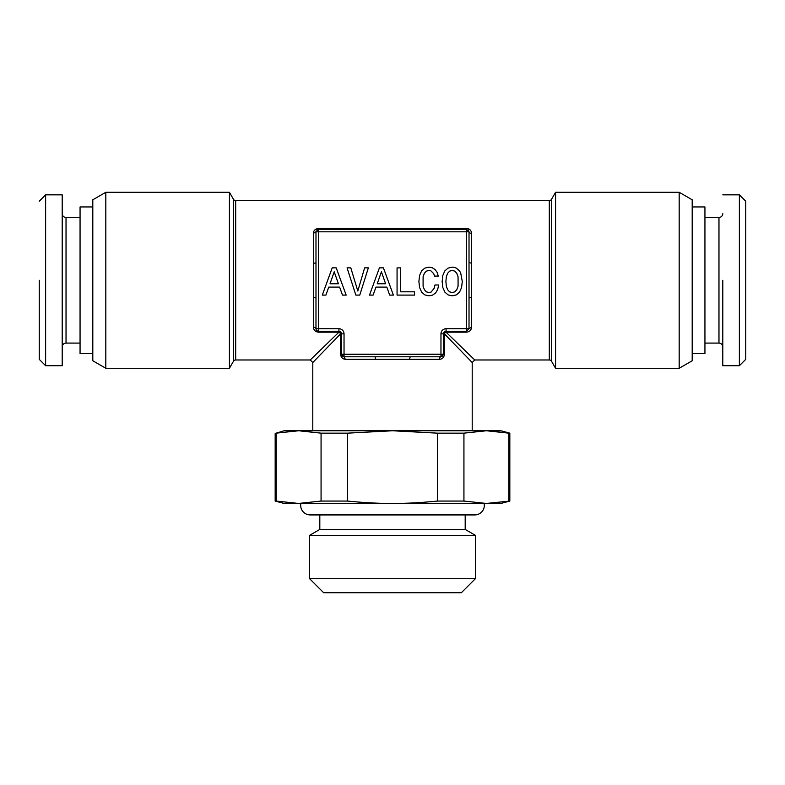<?xml version="1.0" encoding="UTF-8"?>
<svg xmlns="http://www.w3.org/2000/svg" width="785" height="785" viewBox="0 0 785 785"><rect width="100%" height="100%" fill="white"/><g stroke="black" fill="none" stroke-linecap="round" stroke-linejoin="round"><path stroke-width="1.18" d="M447.636 289.734L446.341 286.28L445.909 281.501L446.341 276.752L447.636 273.268L449.638 271.149L452.219 270.403L454.77 271.149L456.772 273.308L458.067 276.791L458.067 286.24L456.772 289.734L454.77 291.853L452.219 292.55L449.638 291.853L447.636 289.734M336.206 267.852L332.212 267.852L322.292 295.101L325.903 295.101L328.758 287.104L339.62 287.104L342.486 295.101L346.165 295.101L336.206 267.852M359.775 295.101L368.361 267.852L364.632 267.852L357.813 291.029L350.797 267.852L347.068 267.852L355.85 295.101L359.775 295.101M383.414 267.852L379.42 267.852L369.5 295.101L373.101 295.101L375.966 287.104L386.828 287.104L389.684 295.101L393.373 295.101L383.414 267.852M400.664 267.891L397.063 267.891L397.063 295.101L414.549 295.101L414.549 291.814L400.664 291.814L400.664 267.891M437.637 289.616L438.736 284.984L434.968 284.984L434.183 288.281L431.093 292.089L428.973 292.55L426.422 291.853L424.42 289.734L423.095 286.28L423.095 276.752L424.381 273.268L426.383 271.149L428.973 270.403L430.857 270.796L433.712 273.661L434.576 276.084L438.305 276.084L437.127 272.366L435.086 269.54L432.309 267.773L428.973 267.145L424.813 268.127L421.643 270.874L419.602 275.378L418.896 281.501L419.602 287.614L421.643 292.128L424.813 294.905L428.973 295.847L432.613 295.101L435.557 293.021L437.637 289.616M444.85 270.874L442.848 275.378L442.141 281.501L442.848 287.614L444.889 292.128L448.068 294.905L452.219 295.847L456.34 294.905L459.549 292.128L461.551 287.614L462.296 281.501L460.687 272.954L459.549 270.913L456.34 268.127L454.378 267.42L452.219 267.145L448.029 268.127L444.85 270.874M465.191 529.443L319.809 529.443L309.604 535.331L475.396 535.331L465.191 529.443L465.191 514.931M319.809 514.931L319.809 529.443M276.183 501.056L298.624 503.45L321.065 501.056L347.608 501.056C363.74 502.694 378.704 503.489 392.5 503.45C406.287 503.489 421.251 502.694 437.392 501.056L463.935 501.056L486.376 503.45L509.828 501.056L500.899 503.45L284.101 503.45L275.172 501.056L276.183 501.056L276.183 433.153L298.624 430.759L284.101 430.759L276.183 433.153M722.799 280.274L722.799 365.722L739.372 365.722L745.75 359.344L745.75 201.205L739.372 194.837L739.372 365.722L739.372 280.274M309.604 578.692L323.636 592.714L461.364 592.714L475.396 578.692L309.604 578.692L309.604 535.331M475.396 578.692L475.396 535.331M321.065 501.056L321.065 433.153L347.608 433.153L347.608 501.056M321.065 433.153L298.624 430.759L392.5 430.759L347.608 433.153M275.172 501.056L275.172 433.153M297.721 430.759L298.447 430.759M508.817 501.056L508.817 433.153L486.376 430.759L509.828 433.153L509.828 501.056M437.392 501.056L437.392 433.153L392.5 430.759L486.376 430.759L463.935 433.153L463.935 501.056M437.392 433.153L463.935 433.153M509.828 433.153L500.899 430.759L486.376 430.759M692.193 206.946L704.94 206.946L704.94 353.603L692.193 353.603M679.182 192.286L692.193 199.792L692.193 360.766L679.182 368.273L679.182 192.286L555.574 192.286L555.574 368.273L679.182 368.273M468.027 229.799L469.018 231.82L466.467 229.269L466.467 231.82L469.018 231.82L469.018 328.738L469.018 297.908L469.018 328.738L471.569 327.237C471.255 330.22 469.558 331.869 466.467 332.173L466.467 331.29L469.018 328.738L466.467 328.738L466.467 331.29L446.057 331.29L444.261 332.035L443.515 333.841L443.515 354.241L443.515 333.841A2.551 2.551 0 0 1 446.057 331.29L446.057 328.738A5.103 5.103 0 0 0 440.964 333.841A5.103 5.103 0 0 1 446.057 328.738L466.467 328.738L466.467 231.82L318.533 231.82L318.533 328.738L338.943 328.738A5.103 5.103 0 0 1 344.036 333.841L344.036 354.241L440.964 354.241L440.964 356.792L442.946 355.85M466.467 332.173L446.057 332.173L446.057 331.29L444.398 333.841L440.964 333.841L440.964 354.241L443.515 354.241L440.964 356.792L344.036 356.792L341.485 354.241L341.485 333.841A2.551 2.551 0 0 0 338.943 331.29L338.943 332.173L318.533 332.173C315.384 331.82 313.686 330.171 313.431 327.237A2.551 1.501 0 0 1 315.982 328.738L315.982 262.641A2.551 0.549 0 0 1 313.431 263.191L313.431 327.237M345.361 359.344L344.036 356.792L344.036 354.241L340.602 354.241L340.602 333.841L339.876 332.899L341.485 333.841L341.485 354.241L340.602 354.241C340.935 357.352 342.584 359.049 345.547 359.344L350.414 359.344M341.485 354.271L342.446 356.233L341.485 354.241M443.515 354.241L444.398 354.241L443.515 354.241L441.199 356.783M341.485 333.841L340.739 332.035L338.943 331.29L338.943 328.738A5.103 5.103 0 0 1 344.036 333.841L341.485 333.841A2.551 2.551 0 0 0 338.943 331.29L318.533 331.29A2.551 2.551 0 0 1 315.982 328.738L315.864 328.277M313.431 297.368L315.982 297.908L315.982 328.738L315.982 297.908L315.982 328.738L318.533 328.738L318.533 332.173M410.133 356.792L409.593 359.344L375.407 359.344A2.551 0.549 90 0 0 374.867 356.792M472.207 430.759L472.207 362.533L444.398 333.841L444.398 354.241C444.094 357.371 442.446 359.069 439.453 359.344A2.551 1.501 90 0 1 440.964 356.792M316.11 231.016L315.982 231.82L318.533 231.82L318.533 229.269L316.914 229.848M466.467 228.376L466.467 229.269L318.533 229.269L318.533 228.376L466.467 228.376C469.587 228.7 471.285 230.339 471.569 233.322A2.551 1.501 0 0 1 469.018 231.82L468.056 229.819M315.982 262.641L315.982 231.82L318.533 229.269M39.25 280.274L39.25 359.344L45.628 365.722L45.628 194.837L39.25 201.205M555.574 192.286L551.531 199.292L551.531 361.257L555.574 368.273M340.602 333.841L312.793 362.533L312.793 430.759M316.463 330.22L317.65 331.133M339.876 332.899L338.943 332.173L310.242 359.981L235.686 359.981A2.551 2.551 0 0 0 233.469 361.257L229.426 368.273L229.426 192.286L233.469 199.292L233.469 361.257M317.14 330.877L316.326 330.014M474.748 359.972L473.855 359.108M467.242 352.7L461.276 346.921M551.531 361.257A2.551 2.551 0 0 0 549.314 359.981L474.758 359.981L446.057 332.173M551.531 199.292A2.551 2.551 0 0 1 549.314 200.567L549.314 359.981M318.533 228.376C315.168 228.955 313.47 230.604 313.431 233.322L315.982 231.82A2.551 1.501 180 0 1 315.619 232.595M469.018 297.908L471.569 297.368L471.569 327.237M469.018 262.641L471.569 263.191L471.569 297.368M62.201 280.274L62.201 365.722L62.201 194.837L45.628 194.837M233.469 199.292A2.551 2.551 0 0 0 235.686 200.567L549.314 200.567M105.818 192.286L105.818 368.273L92.807 360.766L92.807 199.792L105.818 192.286L229.426 192.286M105.818 368.273L229.426 368.273M92.807 353.603L80.06 353.603L80.06 206.946L92.807 206.946M334.214 271.777L338.404 283.768L330.014 283.768L334.214 271.777M381.412 271.777L385.612 283.768L377.222 283.768L381.412 271.777M300.871 503.45A9.567 9.567 0 0 0 310.242 514.931L474.758 514.931A9.567 9.567 0 0 0 484.129 503.45M704.94 217.465L718.972 217.465L718.972 343.084C721.268 343.29 722.543 344.566 722.799 346.911M375.407 359.344L345.547 359.344M439.453 359.344L409.593 359.344M472.207 362.533L474.758 359.981M312.793 362.533L310.242 359.981M471.569 233.322L471.569 263.191M313.431 233.322L313.431 263.191M235.686 200.567L235.686 359.981M80.06 343.084L66.028 343.084L66.028 217.465C63.732 217.268 62.457 215.993 62.201 213.648M718.972 217.465C721.268 217.268 722.543 215.993 722.799 213.648M704.94 343.084L718.972 343.084M722.799 194.837L739.372 194.837M62.201 365.722L45.628 365.722M66.028 343.084C63.732 343.29 62.457 344.566 62.201 346.911M80.06 217.465L66.028 217.465"/></g></svg>
